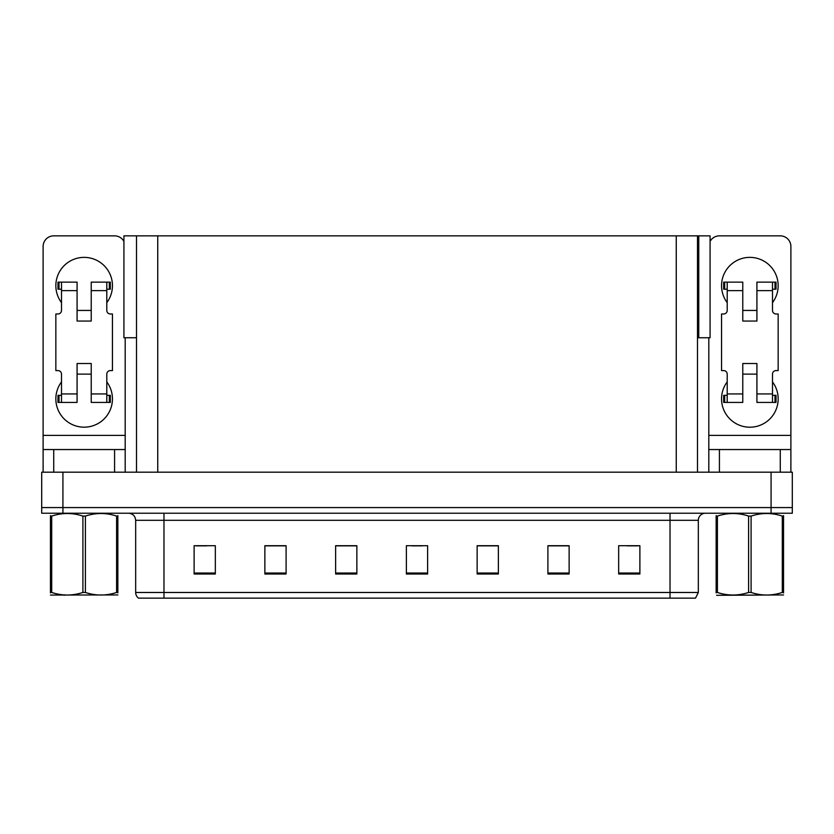 <?xml version="1.0" encoding="UTF-8"?>
<svg xmlns="http://www.w3.org/2000/svg" width="834" height="834" viewBox="0 0 834 834"><rect width="100%" height="100%" fill="white"/><g stroke="black" fill="none" stroke-linecap="round" stroke-linejoin="round"><path stroke-width="1.25" d="M697.485 337.749L710.078 337.749L710.078 235.855L697.485 235.855L697.485 472.19M697.485 235.855L123.922 235.855L123.922 337.749L136.515 337.749M698.756 337.749L698.756 235.855M62.925 513.233L792.3 513.233L792.3 507.572L41.7 507.572L41.7 472.19L62.925 472.19L62.925 507.572L41.7 507.572L41.7 513.233L62.925 513.233L62.925 507.572L792.3 507.572L792.3 472.19L62.925 472.19M136.515 235.855L136.515 472.19M698.329 592.484L695.504 598.145L670.025 598.145L670.025 592.484L698.329 592.484L698.329 520.312A7.079 7.079 0 0 1 705.408 513.233M670.025 598.145L138.496 598.145A7.079 7.079 0 0 1 135.671 592.484L135.671 520.312C135.244 516.006 132.887 513.65 128.592 513.233M639.886 574.011L639.886 545.707L618.661 545.707L618.661 574.011L639.886 574.011M569.132 574.011L569.132 545.707L547.907 545.707L547.907 574.011L569.132 574.011M498.367 574.011L498.367 545.707L477.142 545.707L477.142 574.011L498.367 574.011M215.339 574.011L215.339 545.707L194.113 545.707L194.113 574.011L215.339 574.011M286.093 574.011L286.093 545.707L264.868 545.707L264.868 574.011L286.093 574.011M356.858 574.011L356.858 545.707L335.633 545.707L335.633 574.011L356.858 574.011M427.613 574.011L427.613 545.707L406.387 545.707L406.387 574.011L427.613 574.011M154.551 598.145L141.676 598.145M657.15 598.145L163.975 598.145L163.975 592.484L670.025 592.484L670.025 520.312L135.671 520.312M568.496 545.853L559.51 545.853M548.897 545.853L569.132 545.853M627.293 545.853L637.906 545.853M352.897 545.853L343.91 545.853M264.868 545.853L285.103 545.853M274.49 545.853L265.504 545.853M196.094 545.853L206.707 545.853M490.09 545.853L481.103 545.853M411.694 545.853L422.306 545.853M356.858 545.853L335.633 545.853M498.367 545.853L477.142 545.853M61.508 302.659A28.304 28.304 0 0 1 84.151 257.372A28.304 28.304 0 0 1 106.794 302.659M114.581 472.19L114.581 449.547L53.73 449.547L53.73 472.19M123.922 241.433A10.613 10.613 0 0 0 114.581 235.855L53.73 235.855A10.613 10.613 0 0 0 43.118 246.478L43.118 435.4L125.194 435.4L125.194 472.19M106.794 381.899A28.304 28.304 0 0 1 65.115 419.825A28.304 28.304 0 0 1 61.508 381.899M91.229 321.048L77.082 321.048L77.082 290.628L61.508 290.628L61.508 310.436A3.534 3.534 0 0 1 57.973 313.98L55.847 313.98L55.847 370.588L57.973 370.588A3.534 3.534 0 0 1 61.508 374.122L61.508 393.929L77.082 393.929L77.082 363.509L91.229 363.509L91.229 393.929L106.794 393.929L106.794 374.122A3.534 3.534 0 0 1 110.338 370.588L112.454 370.588L112.454 313.98L110.338 313.98A3.534 3.534 0 0 1 106.794 310.436L106.794 290.628L91.229 290.628L91.229 321.048L77.082 321.048M125.194 337.749L125.194 435.4M43.118 472.19L43.118 449.547L53.73 449.547M114.581 449.547L125.194 449.547M43.118 449.547L43.118 435.4M727.206 302.659A28.304 28.304 0 0 1 749.849 257.372A28.304 28.304 0 0 1 772.492 302.659M780.27 472.19L780.27 449.547L719.419 449.547L719.419 472.19M708.806 337.749L708.806 435.4L790.882 435.4L790.882 246.478A10.613 10.613 0 0 0 780.27 235.855L719.419 235.855A10.613 10.613 0 0 0 710.078 241.433M772.492 381.899A28.304 28.304 0 0 1 730.803 419.825A28.304 28.304 0 0 1 727.206 381.899M756.918 321.048L742.771 321.048L742.771 290.628L727.206 290.628L727.206 310.436A3.534 3.534 0 0 1 723.662 313.98L721.546 313.98L721.546 370.588L723.662 370.588A3.534 3.534 0 0 1 727.206 374.122L727.206 393.929L742.771 393.929L742.771 363.509L756.918 363.509L756.918 393.929L772.492 393.929L772.492 374.122A3.534 3.534 0 0 1 776.027 370.588L778.153 370.588L778.153 313.98L776.027 313.98A3.534 3.534 0 0 1 772.492 310.436L772.492 290.628L756.918 290.628L756.918 321.048L742.771 321.048M708.806 472.19L708.806 449.547L719.419 449.547M780.27 449.547L790.882 449.547L790.882 472.19M790.882 435.4L790.882 449.547M708.806 449.547L708.806 435.4M91.229 374.122L77.082 374.122M91.229 290.628L91.229 282.132L106.794 282.132L106.794 290.628M61.508 289.21L58.995 289.21L58.995 282.132L77.082 282.132L77.082 290.628M106.794 393.929L106.794 402.426L91.229 402.426L91.229 393.929M77.082 393.929L77.082 402.426L61.508 402.426L61.508 393.929M106.794 395.347L110.338 395.347L110.338 402.426L106.794 402.426M58.995 282.132L57.973 282.132L57.973 289.21L58.995 289.21M61.508 290.628L61.508 282.132M61.508 402.426L57.973 402.426L57.973 395.347L61.508 395.347M106.794 282.132L109.317 282.132L109.317 289.21L106.794 289.21M109.317 289.21L110.338 289.21L110.338 282.132L109.317 282.132M756.918 374.122L742.771 374.122M756.918 290.628L756.918 282.132L772.492 282.132L772.492 290.628M727.206 289.21L724.683 289.21L724.683 282.132L742.771 282.132L742.771 290.628M772.492 393.929L772.492 402.426L756.918 402.426L756.918 393.929M742.771 393.929L742.771 402.426L727.206 402.426L727.206 393.929M772.492 395.347L776.027 395.347L776.027 402.426L772.492 402.426M724.683 282.132L723.662 282.132L723.662 289.21L724.683 289.21M727.206 290.628L727.206 282.132M727.206 402.426L723.662 402.426L723.662 395.347L727.206 395.347M772.492 282.132L775.005 282.132L775.005 289.21L772.492 289.21M775.005 289.21L776.027 289.21L776.027 282.132L775.005 282.132M117.855 594.944L50.457 595.059M117.855 592.911L117.855 592.453C117.855 595.872 117.855 595.872 117.855 592.453L116.604 592.453L116.604 516.09C106.241 512.66 95.847 512.66 85.402 516.09L82.9 516.09C72.548 512.66 62.154 512.66 51.708 516.09L50.457 516.09C50.457 512.66 50.457 512.66 50.457 516.09L50.457 515.631M85.402 516.09L85.402 592.453C95.764 595.872 106.158 595.872 116.604 592.453M85.402 592.453L82.9 592.453L82.9 516.09M117.855 515.631L117.855 516.09C117.855 512.66 117.855 512.66 117.855 516.09L116.604 516.09M117.855 516.09L117.855 592.453M51.708 516.09L51.708 592.453L50.457 592.453L50.457 516.09M51.708 592.453C62.06 595.872 72.464 595.872 82.9 592.453M50.457 592.453C50.457 595.872 50.457 595.872 50.457 592.453L50.457 592.911M782.292 516.09L783.543 516.09C783.543 512.66 783.543 512.66 783.543 516.09L783.543 592.453C783.543 595.872 783.543 595.872 783.543 592.453L782.292 592.453L782.292 516.09C771.94 512.66 761.536 512.66 751.1 516.09L748.598 516.09C738.236 512.66 727.842 512.66 717.396 516.09L716.145 516.09C716.145 512.66 716.145 512.66 716.145 516.09L716.145 515.631M783.543 594.944L716.594 595.309M783.543 592.911L783.543 515.631M751.1 516.09L751.1 592.453C761.452 595.872 771.846 595.872 782.292 592.453M751.1 592.453L748.598 592.453L748.598 516.09M717.396 516.09L717.396 592.453L716.145 592.453L716.145 516.09M717.396 592.453C727.759 595.872 738.153 595.872 748.598 592.453M716.145 592.453C716.145 595.872 716.145 595.872 716.145 592.453L716.145 592.911M771.075 472.19L771.075 513.233M157.741 235.855L157.741 472.19M676.259 235.855L676.259 472.19M670.025 513.233L670.025 520.312L698.329 520.312M135.671 592.484L163.975 592.484L163.975 513.233M427.613 573.031L406.387 573.031M356.858 573.031L335.633 573.031M286.093 573.031L264.868 573.031M215.339 573.031L194.113 573.031M498.367 573.031L477.142 573.031M569.132 573.031L547.907 573.031M639.886 573.031L618.661 573.031M109.317 395.347L109.317 402.426M58.995 402.426L58.995 395.347M775.005 395.347L775.005 402.426M724.683 402.426L724.683 395.347M91.229 310.436L77.082 310.436M756.918 310.436L742.771 310.436M64.989 594.851L64.197 595.309L64.989 594.851M730.678 594.851L729.896 595.309L730.678 594.851"/></g></svg>
